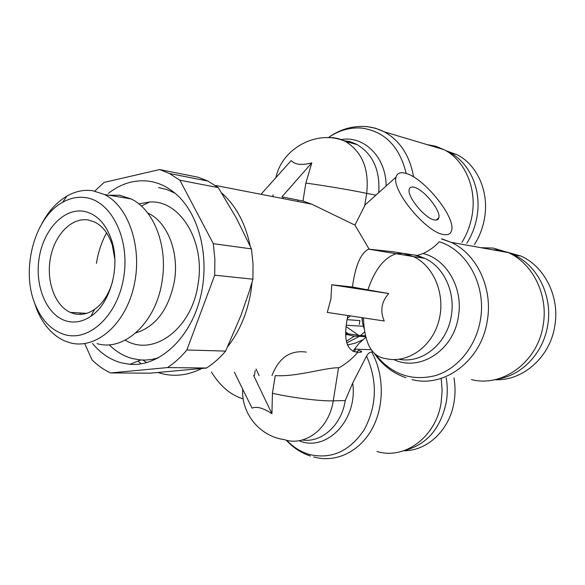 <?xml version="1.0" encoding="UTF-8"?>
<svg xmlns="http://www.w3.org/2000/svg" width="585" height="585" viewBox="0 0 585 585"><rect width="100%" height="100%" fill="white"/><g stroke="black" fill="none" stroke-linecap="round" stroke-linejoin="round"><path stroke-width="0.88" d="M372.996 352.009L371.687 351.965C369.83 352.09 368.111 353.457 366.539 356.075L352.682 383.095C358.064 419.957 326.437 452.541 299.008 440.702M221.642 192.94C235.865 205.532 245.371 223.214 250.175 245.978M252.077 282.087L250.936 291.491C247.367 312.982 239.623 331.373 227.697 346.664M352.426 287.016L331.724 284.785L330.934 298.825L327.293 312.419L384.25 321.004C379.921 310.964 381.405 301.816 388.711 293.546L367.87 289.882C374.868 269.371 384.433 257.29 396.564 253.641L402.911 253.349L392.455 251.682L368.521 249.137C360.638 253.298 355.27 265.919 352.426 287.016L367.87 289.882M215.243 185.416L311.761 204.187L354.956 225.101L369.069 248.976M311.761 204.194L302.979 201.028L281.89 196.896L311.805 162.864C301.845 165.489 294.972 164.721 291.184 160.582L261.173 194.088M94.821 191.068L104.123 182.381L159.727 169.57L198.322 177.262L207.967 181.101L218.278 187.631L236.406 218.146L251.462 248.881L253.042 263.879L252.91 279.184L249.312 291.257L240.925 315.498L225.605 351.102C219.763 357.998 213.393 363.643 206.505 368.031L150.148 373.179L110.543 372.93C103.845 369.793 97.68 365.449 92.064 359.899L84.679 343.614M375.76 354.729C391.709 374.48 411.657 381.427 435.606 375.57C457.645 368.806 475.971 346.525 480.387 319.995C486.618 285.736 467.188 250.153 439.196 241.759C435.262 246.329 429.887 250.263 423.065 253.561L417.244 255.411L402.911 253.349L413.368 256.574L368.521 249.137M443.569 234.526C426.311 232.618 391.226 190.03 396.067 177.065C397.091 173.262 400.118 171.968 405.149 173.197C423.094 176.824 455.927 217.13 451.591 230.453C450.706 233.934 448.03 235.287 443.569 234.526M375.979 195.112L366.671 193.394C354.174 190.615 327.198 186.023 305.831 183.068L302.979 201.028M354.956 225.101L365.157 204.845L396.067 177.065M392.455 251.682L411.526 254.694M211.412 372.002C220.15 386.202 230.739 395.167 243.192 398.882M256.018 368.974L259.111 375.555M461.931 242.344C467.071 234.037 470.472 224.962 472.139 215.126C476.929 187.902 464.658 160.1 444.044 149.672L435.635 146.243L426.787 144.524M471.481 379.599C502.325 387.614 537.63 362.144 543.129 325.384C548.591 295.33 532.993 263.616 508.431 252.647L493.352 248.084L480.958 247.696M434.421 219.923C436.871 220.391 438.341 219.675 438.83 217.774C441.2 210.724 423.423 188.955 413.931 187.222C411.321 186.622 409.749 187.324 409.222 189.313C406.707 196.26 425.127 218.68 434.421 219.923M92.496 343.475C100.583 353.238 110.104 359.673 121.044 362.773L129.907 364.309C158.03 366.715 188.07 340.777 199.295 301.553C210.658 262.409 200.823 216.779 177.365 195.273C168.699 187.332 159.186 182.637 148.817 181.182C134.499 179.485 121.015 183.544 108.357 193.357M109.139 344.762C116.005 351.592 123.742 356.185 132.342 358.546L140.758 359.965L145.84 360.053L152.239 359.351L158.623 357.757M175.01 193.189L166.937 189.577L158.557 187.58M377.018 451.51C404.615 460.022 436.052 437.127 441.148 402.553L442.143 390.48L441.185 378.378M147.72 213.013L148.195 213.24C167.259 222 179.259 251.974 174.447 280.954C168.802 309.231 155.917 326.562 135.779 332.931M125.227 340.148C152.897 357.281 191.917 329.201 198.074 284.061C205.562 241.122 179.851 199.763 149.709 201.993L138.799 203.858M106.572 232.837C101.527 242.117 98.148 252.296 96.445 263.374M80.628 314.379L79.728 312.946M108.788 195.207L119.596 195.251L131.142 198.937C153.701 209.532 167.939 245.693 162.147 280.756C156.349 322.423 124.181 351.943 97.059 343.622M466.83 243.243C471.993 235.038 475.408 226.066 477.06 216.311C481.74 189.774 469.726 162.667 449.543 152.495L446.355 150.974M474.42 244.625C479.546 236.515 482.932 227.631 484.577 217.971C489.214 191.719 477.265 164.86 457.185 154.762L445.711 150.594M497.089 379.131C521.44 375.848 543.26 353.333 547.64 325.633C552.971 296.354 537.71 265.444 513.674 254.753C506.851 251.594 499.766 249.934 492.424 249.766M494.756 379.694C522.303 381.354 549.915 357.574 554.755 326.211C560.035 297.246 544.869 266.658 520.979 256.055L504.299 251.389M41.498 224.311C48.167 211.558 56.657 202.139 66.975 196.055C75.37 191.273 83.991 189.503 92.832 190.739L104.43 194.483C129.058 206.527 143.018 248.8 133.724 287.074C124.715 325.465 95.194 349.947 69.9 342.737L64.657 340.916C52.394 335.307 43.085 324.77 36.745 309.304L33.871 300.902M404.293 450.567C426.604 444.841 440.607 428.695 446.297 402.129C447.62 394.027 447.584 385.924 446.201 377.808M365.749 337.267L358.788 343.666L352.872 351.344M403.774 450.75C427.321 451.101 449.777 429.931 454.077 401.902C455.386 393.888 455.349 385.866 453.967 377.83M65.147 334.737C51.919 330.81 41.959 320.792 35.276 304.69C20.548 270.16 34.237 217.554 62.558 202.337C70.12 198.052 77.871 196.494 85.805 197.65C111.113 201.057 129.877 238.263 123.844 276.486C118.177 314.781 89.761 341.742 65.147 334.737M83.75 211.28C96.613 213.883 105.936 223.609 111.698 240.45C120.539 266.877 110.309 303.6 90.931 316.229C83.121 321.501 75.202 323.169 67.18 321.231C47.312 316.295 34.654 287.198 39.034 258.76C43.136 230.263 63.546 207.85 83.75 211.28M114.85 259.272L112.261 244.947C108.605 233.817 102.784 226.198 94.799 222.088L88.415 219.997C71.882 217.093 54.895 234.395 50.515 257.532C45.952 280.61 54.683 305.487 70.302 312.39L74.273 313.75C81.154 315.359 87.925 313.911 94.587 309.385C103.055 303.257 109.088 293.831 112.671 281.1M201.854 368.513C187.061 375.87 172.443 377.208 158.023 372.535M141.329 363.811L137.914 361.106M253.649 375.526L271.93 413.705L272.427 393.325L275.235 375.628C297.129 376.989 324.851 367.585 338.561 367.76L339.059 367.768C345.969 363.841 352.272 358.663 357.991 352.25L357.493 352.228C346.254 350.978 343.044 338.744 347.87 315.52M146.689 362.634L142.901 360.075M311.805 162.864L305.831 183.068M331.724 284.785L388.711 293.546M356.47 352.17L358.715 350.188L361.208 351.241C362.459 351.987 361.384 352.324 357.991 352.25M234.358 372.177L252.025 408.154C256.72 406.173 263.352 408.023 271.93 413.705M254.416 375.533L255.199 370.546M206.505 368.031L167.485 367.57L110.543 372.93M252.91 279.184L214.71 275.184L186.856 349.976L225.605 351.102M218.278 187.631L179.88 180.231L213.32 243.696L251.462 248.881M213.32 243.696L214.878 259.279L214.71 275.184M159.727 169.57L169.467 173.504L179.88 180.231M354.349 351.819L355.556 349.15L371.241 349.713M272.427 393.325C293.356 397.939 320.309 401.252 333.223 400.849L345.23 400.564L352.682 383.095M346.481 341.15L354.415 336.148M347.519 319.717L359.914 320.573L359.3 324.375M347.665 334.613L346.159 334.759M186.856 349.976C180.919 357.142 174.462 363.007 167.485 367.57M346.576 326.949L358.744 335.402L365.362 335.746M364.038 328.397L362.488 322.627L361.896 317.633M365.603 336.719L353.362 336.097L346.166 334.24M362.181 317.677L362.451 322.203M358.744 335.402L346.181 333.508M346.766 342.876L359.278 336.397M360.492 335.498L364.579 332.002M347.322 345.004L355.073 343.212L362.561 339.922M271.974 375.614C278.826 357.727 290.284 349.888 306.335 352.097M406.217 173.504C399.54 146.396 384.623 131.252 361.464 128.071C349.793 127.23 338.759 130.418 328.353 137.629M297.926 200.041L297.948 201.503M441.69 238.812L451.145 242.329C476.819 254.022 493.111 288.288 487.268 320.858C481.367 360.696 444.234 388.25 412.089 379.577M286.672 440.249C293.187 447.094 300.646 451.803 309.048 454.377C331.132 459.708 349.523 451.488 364.214 429.726C376.894 405.836 377.669 381.288 366.539 356.075M371.687 351.965C384.462 374.846 384.491 407.021 371.621 429.712C358.766 452.439 334.869 463.123 313.662 456.929M366.342 126.499L375.585 128.247L384.367 131.859C400.147 140.788 409.888 155.822 413.588 176.962M423.065 253.561C446.611 258.936 463.547 288.31 458.355 316.734C453.507 350.671 419.562 372.06 393.822 359.556M399.102 359.256C422.034 364.009 447.167 343.812 451.298 315.849C455.561 291.9 443.613 266.68 424.725 258.321L415.555 255.345M283.191 197.152L282.957 198.586M364.718 205.489L366.671 193.394C369.325 169.08 362.203 151.742 345.311 141.387C339.753 138.513 333.881 137.278 327.688 137.665M417.244 255.411L424.725 258.321L413.368 256.574C434.172 266.043 445.989 295.388 438.721 321.297C431.679 347.285 407.452 363.753 385.756 358.612C371.797 356.799 364.36 343.219 363.453 317.867M242.709 389.186C241.078 413.705 260.193 436.585 284.339 439.62C305.238 446.845 329.253 428.512 333.223 400.849L338.561 367.76M341.201 139.574C364.155 135.413 386.166 157.255 386.129 185.993M344.134 140.919L357.055 144.605C372.886 154.082 380.126 170.081 378.758 192.619M345.23 400.564C341.596 425.215 321.662 442.984 302.233 440.022M346.218 332.36L348.426 333.911M328.346 137.629C339.263 129.753 351.19 126.038 364.126 126.477C371.19 126.835 377.932 128.627 384.367 131.859L444.044 149.672M508.431 252.647L451.145 242.329L441.521 238.958M436.169 220.055L438.83 217.774M140.758 359.965L129.907 364.309M141.343 206.03L149.709 201.993M449.543 152.495L457.185 154.762M513.674 254.753L520.979 256.055M35.276 304.69L36.745 309.304M62.558 202.337L66.975 196.055M112.261 244.947L111.698 240.45M94.587 309.385L90.931 316.229M273.085 194.746L272.793 196.611M361.208 351.241L360.272 352.228M343.841 140.663L349.837 141.585L355.322 143.669L357.055 144.605L345.311 141.387C317.911 129.088 281.933 147.932 275.908 177.643M207.967 181.101L169.467 173.504M363.124 326.276L346.729 325.245M347.512 318.298L350.356 315.893M374.429 353.537C382.436 365.157 392.893 373.208 405.815 377.698M362.488 322.627L361.969 317.648M310.503 456.037C301.216 453.009 293.122 447.715 286.233 440.147M104.43 194.483L131.142 198.937M70.302 312.39L86.573 313.348"/></g></svg>

